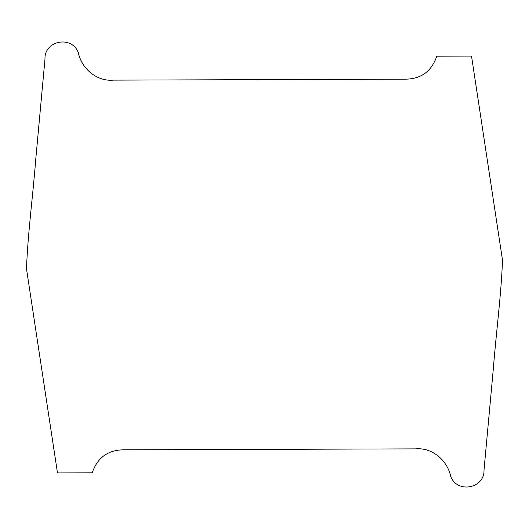 <?xml version="1.0" encoding="UTF-8"?>
<svg xmlns="http://www.w3.org/2000/svg" width="529" height="529" viewBox="0 0 529 529"><rect width="100%" height="100%" fill="white"/><g stroke="black" fill="none" stroke-linecap="round" stroke-linejoin="round"><path stroke-width="0.79" d="M92.225 472.807C97.475 457.532 108.068 449.868 124.004 449.822L415.503 448.87C431.876 447.263 447.422 460.124 450.761 476.583C457.512 493.868 484.769 488.34 484.015 469.937L493.332 368.753C496.123 332.562 501.128 296.432 502.51 260.208L471.518 56.081L436.775 56.193C431.525 71.468 420.932 79.132 404.996 79.178L113.497 80.13C97.124 81.737 81.578 68.876 78.239 52.417C71.488 35.132 44.231 40.66 44.985 59.063L35.668 160.247C32.877 196.438 27.872 232.568 26.49 268.792L57.482 472.919L92.225 472.807"/></g></svg>
